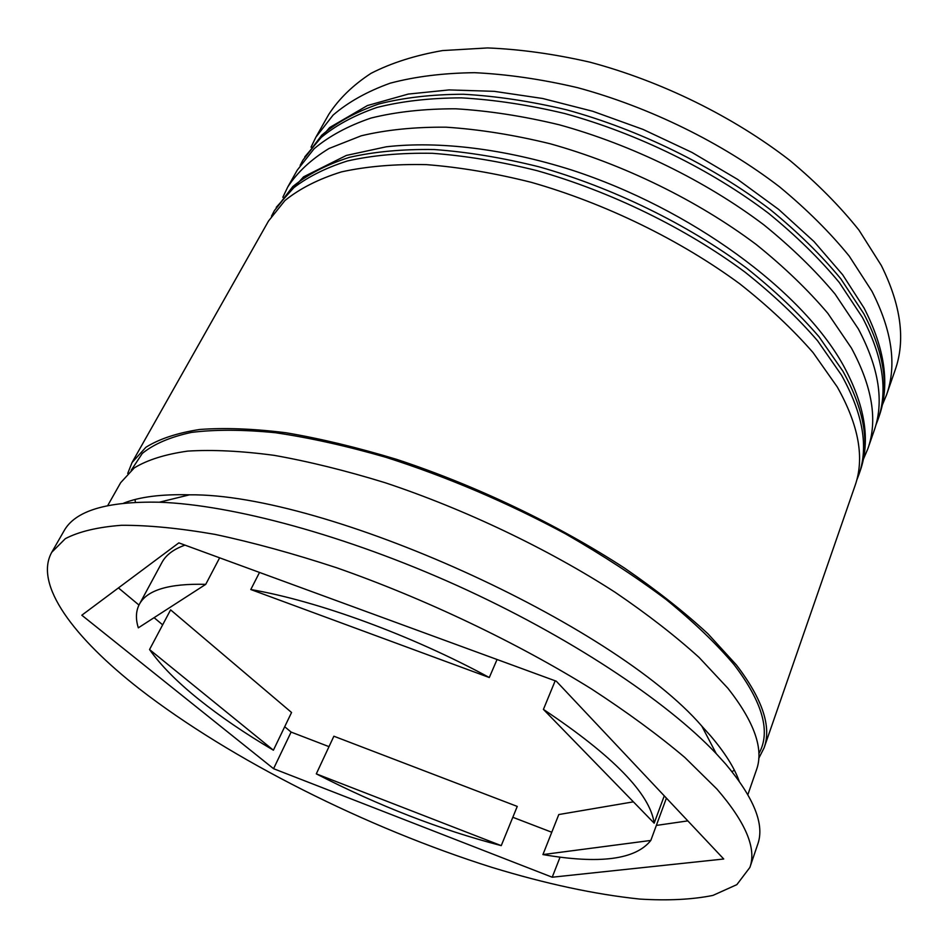 <?xml version="1.0" encoding="UTF-8"?>
<svg xmlns="http://www.w3.org/2000/svg" width="948" height="948" viewBox="0 0 948 948"><rect width="100%" height="100%" fill="white"/><g stroke="black" fill="none" stroke-linecap="round" stroke-linejoin="round"><path stroke-width="1.42" d="M886.558 394.83L895.09 370.218C905.707 340.332 901.11 305.422 881.32 265.476L858.947 230.091C839.928 206.249 816.963 183.083 790.063 160.591C733.456 116.711 661.42 81.22 589.751 62.13C554.165 53.977 520.108 49.249 487.568 47.933L442.526 50.576C415.153 55.351 391.323 62.935 371.047 73.328C352.988 85.095 338.874 98.817 328.707 114.495L315.897 137.164L333.08 115.111C348.236 102.064 367.279 91.423 390.209 83.175C415.224 76.551 443.356 73.055 474.604 72.688C507.287 74.264 541.533 79.241 577.356 87.619C649.522 107.112 722.222 142.864 779.457 186.768C806.665 209.259 829.927 232.367 849.218 256.09L871.959 291.273C892.139 330.923 896.998 365.43 886.558 394.83L882.28 405.104M282.836 197.279L287.777 186.934C297.471 172.133 311.24 159.311 329.063 148.481L361.259 135.789C386.298 129.805 414.572 126.937 446.058 127.186C479.06 129.343 513.721 134.853 550.053 143.729C623.31 164.158 697.467 200.466 756.113 244.406C784.008 266.85 807.909 289.827 827.817 313.314L851.387 347.999C872.421 386.95 877.895 420.568 867.823 448.831L863.332 459.377M739.144 781.081C734.309 767.619 724.805 752.57 710.656 735.932L701.816 726.109C613.261 623.334 325.223 493.268 189.564 494.82C161.551 494.062 139.581 496.835 123.655 503.175M749.868 867.456L757.713 844.336C764.823 824.772 754.158 798.026 725.741 764.124L716.261 753.684C666.195 700.714 568.101 635.705 456.972 585.485C345.819 535.336 232.165 504.739 159.335 502.215C106.769 501.172 74.963 510.794 63.919 531.081L51.773 552.257C33.678 584.466 73.826 637.696 139.546 689.006C231.324 760.13 366.829 827.877 491.811 867.349C545.704 883.82 595.024 894.391 639.77 899.071C667.913 900.79 692.301 899.569 712.932 895.41L736.857 884.638L749.868 867.456C756.741 848.567 745.744 822.426 716.878 789.009L684.8 757.44C658.398 735.127 627.303 712.292 591.505 688.959C516.66 642.4 424.384 598.449 336.504 567.722C293.228 553.525 252.689 542.398 214.864 534.364C179.267 528.19 148.137 525.168 121.498 525.287C97.703 527.1 78.992 531.555 65.353 538.654L51.773 552.257M867.823 448.831L874.139 430.641C884.33 401.976 879.069 368.061 858.331 328.873L835.034 294.01C815.339 270.441 791.651 247.416 763.993 224.949C705.822 181.021 632.15 144.902 559.261 124.792C523.106 116.083 488.576 110.762 455.692 108.795C424.277 108.759 396.051 111.84 371.024 118.05C348.117 125.859 329.157 136.085 314.144 148.718L297.245 170.166L287.777 186.934M758.755 758.353L764.076 747.901L854.989 485.838C864.789 458.37 858.876 425.403 837.262 386.95L813.1 352.632C792.777 329.323 768.425 306.453 740.044 284.033C680.439 240.093 605.274 203.405 531.271 182.324C494.583 173.105 459.65 167.215 426.446 164.632C394.783 163.957 366.426 166.386 341.375 171.908C318.528 179.042 299.71 188.581 284.933 200.549L268.509 221.026L132.045 462.529L127.731 473.431M764.076 747.901C771.767 726.796 762.536 699.138 736.406 664.951L707.943 633.785C684.456 612.1 656.763 590.284 624.862 568.314C558.135 524.765 475.695 485.364 396.477 459.318C357.384 447.468 320.566 438.616 286.012 432.762C253.341 428.686 224.546 427.595 199.625 429.491C177.217 432.963 159.311 438.888 145.909 447.266L132.045 462.529M747.877 794.625L756.504 769.764C763.981 749.24 754.466 722.08 727.934 688.295L699.091 657.45C675.332 635.93 647.354 614.209 615.145 592.299C547.802 548.821 464.745 509.195 385.089 482.71C345.807 470.623 308.835 461.498 274.185 455.348C241.444 450.975 212.625 449.553 187.728 451.106C165.367 454.246 147.556 459.839 134.296 467.885L120.669 482.674L107.717 505.58M149.547 649.546C160.698 665.306 177.051 681.873 198.618 699.233C220.22 716.558 245.141 733.551 273.403 750.2L291.557 712.493L170.604 609.86L149.547 649.546L273.403 750.2M501.243 845.64L517.253 806.416L333.874 736.217L316.3 773.864C378.513 805.788 440.168 829.713 501.243 845.64L316.3 773.864M205.74 584.347C168.993 583.399 146.857 590.071 139.344 604.338C135.848 611.033 135.505 618.854 138.325 627.837L205.74 584.347L219.64 557.827M184.99 545.124C173.638 549.188 165.971 554.959 161.966 562.448L139.344 604.338M497.06 659.5L489.298 677.524C411.171 635.113 317.983 601.103 250.793 589.526L259.515 572.438M664.264 795.846L654.167 823.184C650.138 793.926 613.226 755.994 543.417 709.4L555.184 680.806M489.298 677.524L250.793 589.526M654.167 823.184L543.417 709.4M81.812 615.216L273.569 768.698L552.21 877.22L723.739 859.006L556.322 681.221L178.84 542.872L81.812 615.216M311.027 147.165L315.897 137.164M284.696 726.737L291.107 732.081L273.569 768.698M118.429 587.914L138.977 605.061M154.074 617.669L162.653 624.839M656.348 825.424L687.833 820.885M560.078 857.122L552.21 877.22M633.383 801.842L558.787 814.545L542.931 854.575C599.657 864.315 635.622 859.611 650.814 840.438L666.408 798.133M291.107 732.081L329.003 746.645M512.821 817.283L551.772 832.249M664.856 796.474L663.967 796.628M542.931 854.575L650.814 840.438M304.758 156.882L329.62 127.553L367.409 105.56L408.256 94.077L449.056 89.918L494.252 91.34L542.635 98.485L592.784 111.283L643.088 129.438L691.886 152.379L737.556 179.35L778.664 209.413L814 241.55L842.654 274.754L864.066 308.029C885.077 348.864 890.101 384.935 879.14 416.219C889.437 387.27 884.33 353.094 863.818 313.729L840.746 278.736C821.217 255.095 797.706 232.035 770.226 209.567C712.434 165.639 639.153 129.675 566.549 109.802C530.536 101.235 496.112 96.056 463.311 94.255C431.968 94.373 403.777 97.62 378.75 104.007C355.832 111.983 336.848 122.387 321.763 135.185L302.886 160.188L319.867 138.562C334.928 125.8 353.912 115.443 376.818 107.503C401.857 101.163 430.048 97.952 461.415 97.869C494.24 99.718 528.676 104.932 564.735 113.535C637.412 133.467 710.787 169.479 768.674 213.395C796.202 235.874 819.747 258.923 839.324 282.54L862.455 317.497C883.015 356.827 888.169 390.931 877.895 419.81L875.798 425.32M276.259 207.304L303.538 176.849L346.364 155.436L386.31 146.786C438.746 140.849 504.052 148.635 571.573 170C690.974 208.844 801.451 290.171 843.163 365.063C865.133 405.294 870.797 440.583 860.156 470.943C870.074 443.143 864.327 409.915 842.95 371.261L819.036 336.789C798.88 313.409 774.706 290.503 746.514 268.059C687.3 224.119 612.538 187.586 538.831 166.765C502.298 157.688 467.471 151.953 434.35 149.547C402.758 149.037 374.436 151.644 349.385 157.356C326.515 164.679 307.662 174.408 292.814 186.555L274.327 210.717L290.858 190.038C305.683 177.94 324.524 168.246 347.395 160.982C372.446 155.318 400.767 152.758 432.383 153.303C465.527 155.756 500.378 161.527 536.947 170.64C610.725 191.52 685.594 228.101 744.903 272.04C773.141 294.473 797.363 317.367 817.555 340.735L841.528 375.171C862.976 413.778 868.759 446.935 858.864 474.652L856.672 480.352M131.203 470.267L142.283 453.44C153.943 443.972 170.344 436.957 191.46 432.406C215.255 429.444 243.233 429.551 275.406 432.726C309.652 437.751 346.482 445.939 385.907 457.303C447.195 476.903 507.109 502.452 565.636 533.925C602.738 555.232 636.298 577.142 666.325 599.657C693.794 622.078 716.38 643.751 734.072 664.655C762.808 702.504 771.068 732.164 758.838 753.648M879.14 416.219L877.895 419.81M300.149 165.402L302.886 160.188M860.156 470.943L858.864 474.652M271.507 216.144L274.327 210.717M135.339 502.298L135.09 499.513M732.069 771.731L734.321 770.084M189.564 494.82L159.335 502.215M701.816 726.109L716.261 753.684"/></g></svg>
